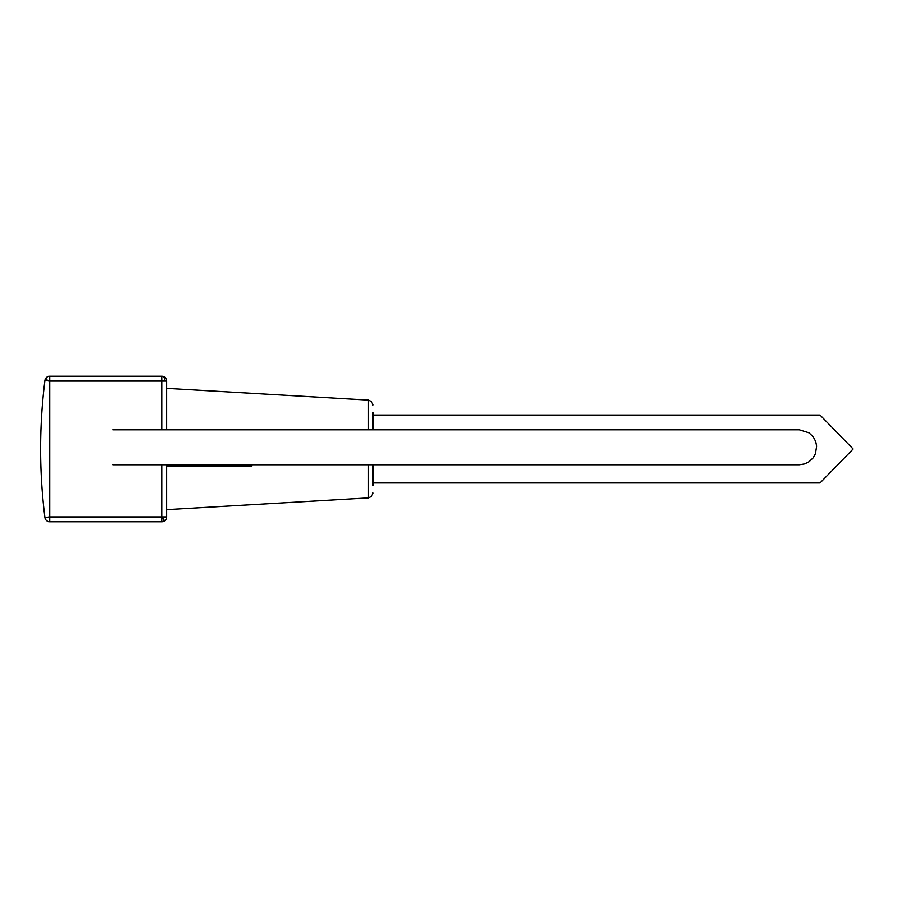 <?xml version="1.0" encoding="UTF-8"?>
<svg xmlns="http://www.w3.org/2000/svg" width="898" height="898" viewBox="0 0 898 898"><rect width="100%" height="100%" fill="white"/><g stroke="black" fill="none" stroke-linecap="round" stroke-linejoin="round"><path stroke-width="1.35" d="M47.83 380.842L44.9 380.471A4.849 4.849 0 0 1 49.716 376.228L49.716 381.078L47.83 380.842A4.849 1.179 -137 0 1 46.168 377.766M47.605 376.711A4.849 4.849 0 0 0 44.9 380.471A548.207 548.207 0 0 0 44.9 517.529A4.849 4.849 0 0 0 49.716 521.772L161.887 521.772A4.849 4.849 0 0 0 166.736 516.922A4.849 4.849 0 0 1 161.887 521.772L161.887 516.922L166.736 516.922L166.736 464.749M164.592 381.078L161.887 381.078L161.887 376.228A4.849 4.849 0 0 1 166.736 381.078L164.592 381.078A4.849 2.672 -79.4 0 0 162.774 376.307M372.917 429.816L372.917 412.62M44.9 380.471A548.207 548.207 0 0 0 44.9 517.529L49.716 516.922L49.716 381.078L161.887 381.078L161.887 429.816M49.716 521.772L49.716 516.922L161.887 516.922L161.887 464.749M49.716 376.228L161.887 376.228A4.849 4.849 0 0 1 166.736 381.078L166.736 429.816M251.631 464.749L251.631 465.983L166.736 465.983M372.917 485.38L372.917 464.749M372.917 482.956L820.042 482.956L853.1 449L820.042 415.044L372.917 415.044M113.013 429.816L799.31 429.816L809.031 432.825L813.33 436.978L815.721 441.58L816.641 446.138L815.44 453.759L812.993 458.025L809.031 461.752L804.63 463.907L799.31 464.749L113.013 464.749M163.907 521.334A4.849 0.606 65.4 0 0 163.683 519.785A4.849 0.606 -114.6 0 0 162.549 516.922M368.472 429.816L368.472 400.104L166.736 388.363M166.736 509.637L368.472 497.896L368.472 464.749M368.472 400.104L371.637 401.664L372.917 404.942M368.472 497.896L371.637 496.336L372.917 493.058"/></g></svg>
